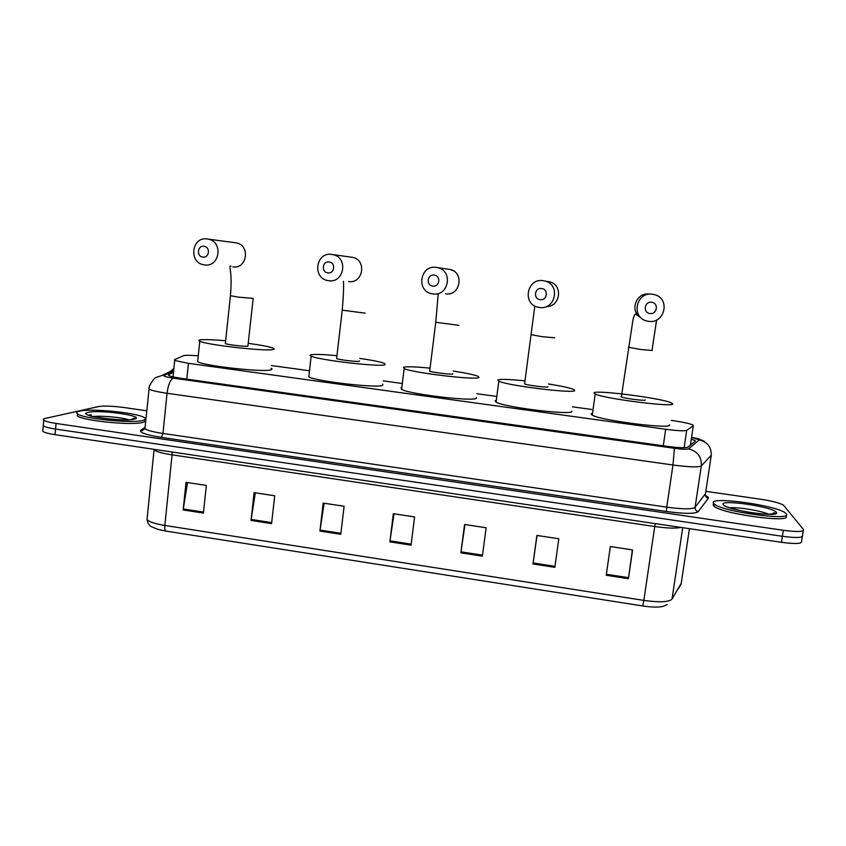 <?xml version="1.0" encoding="UTF-8"?>
<svg xmlns="http://www.w3.org/2000/svg" width="846" height="846" viewBox="0 0 846 846"><rect width="100%" height="100%" fill="white"/><g stroke="black" fill="none" stroke-linecap="round" stroke-linejoin="round"><path stroke-width="1.27" d="M198.26 355.817C190.255 355.183 185.359 355.13 183.603 355.68L174.477 359.687L174.688 360.459L188.415 363.346L665.696 429.271C677.487 430.815 684.488 431.164 686.709 430.35L693.318 425.697L692.821 424.925C689.353 423.455 682.162 421.943 671.259 420.377M591.671 409.464L572.478 406.831M495.661 396.298L476.848 393.718M401.564 383.397L383.143 380.869M309.35 370.749L271.407 365.546M173.493 372.219L168.608 374.641L168.798 375.518C170.702 376.491 175.259 377.496 182.472 378.543L666.817 446.297C678.64 447.851 685.651 448.147 687.861 447.174L695.38 441.03L691.383 438.894M690.569 444.319L691.14 444.488M705.818 491.325L760.639 499.225C772.229 501.022 779.853 503.01 783.491 505.178L803.457 529.48C804.165 531.848 797.461 532.123 783.333 530.294L56.069 423.444C49.512 422.45 45.409 421.382 43.759 420.229C42.818 419.468 43.358 418.855 45.377 418.4L98.474 406.588C104.132 405.731 112.56 406.027 123.749 407.486L146.707 410.796M803.266 530.706L802.505 535.402C803.203 537.834 796.488 538.141 782.381 536.301L55.561 429.059C49.005 428.055 44.901 426.966 43.252 425.802L43.379 424.417M802.505 535.402C803.203 537.834 796.488 538.141 782.381 536.301L55.561 429.059C49.005 428.055 44.901 426.966 43.252 425.802L43.759 420.229M642.696 605.958L165.922 531.087L158.149 529.437L151.476 526.751C150.831 526.212 148.145 525.408 147.014 519.656C149.404 521.95 155.347 523.885 164.843 525.451L643.848 600.396L642.696 605.958C651.875 607.322 658.717 607.439 663.243 606.307L667.219 604.583M802.304 536.66L801.553 541.313C802.241 543.809 795.526 544.137 781.429 542.307L55.043 434.664C48.497 433.66 44.404 432.56 42.755 431.354L42.882 429.937M251.029 520.427L254.096 492.636L274.707 495.756L271.587 523.6L251.029 520.427L251.167 519.444L271.703 522.617M183.17 509.948L186.035 482.336L206.339 485.414L203.421 513.078L183.17 509.948L183.296 508.975L203.526 512.094M460.88 552.829L464.56 524.488L486.133 527.756L482.389 556.15L460.88 552.829L461.017 551.835L482.527 555.156M532.991 563.965L536.882 535.433L558.804 538.743L554.839 567.338L532.991 563.965L533.128 562.96L554.976 566.334M606.222 575.28L610.347 546.548L632.607 549.911L628.419 578.706L606.222 575.28M319.925 531.066L323.183 503.095L344.111 506.257L340.79 534.291L319.925 531.066L320.052 530.082L340.917 533.297M389.869 541.863L393.327 513.712L414.582 516.927L411.05 545.141L389.869 541.863L389.995 540.869L411.177 544.137M394.025 513.818L389.995 540.869M324.145 503.243L320.052 530.082M632.374 549.879L628.419 578.706M537.03 535.455L533.128 562.96M464.983 524.552L461.017 551.835M187.495 482.558L183.296 508.975M255.312 492.827L251.167 519.444M713.474 503.148C708.493 495.946 776.353 505.21 785.416 513.004L786.146 513.691C794.362 521.517 722.738 511.978 714.426 504.163L713.474 503.148M785.807 515.796C794.013 523.695 722.41 514.146 714.098 506.268L713.157 505.231L713.326 504.153M651.621 302.276C644.366 301.091 642.685 312.861 650.003 313.506C657.247 314.701 658.96 302.91 651.621 302.276M648.607 321.332L646.894 321.004C630.672 317.567 636.086 291.5 652.509 294.228L655.28 294.863C670.635 299.368 664.343 324.081 648.607 321.332M620.975 396.637L621.345 396.964C624.158 398.434 646.312 401.216 645.244 399.968M593.977 393.03C592.898 389.35 661.752 398.096 671.333 402.865L672.528 403.658C677.255 407.909 604.097 398.783 595.214 394.014L593.977 393.03M669.419 424.766C674.029 429.757 601.009 420.652 592.253 415.143L591.037 413.98L592.528 413.218M541.641 288.528C534.556 287.365 533.001 299.008 540.15 299.643C547.235 300.816 548.8 289.152 541.641 288.528M539.526 307.479L538.257 307.257C522.045 304.306 526.804 277.953 543.121 280.65L545.184 281.073C560.803 284.848 555.314 310.218 539.526 307.479M524.636 383.45L524.573 383.925C527.174 385.311 548.049 387.87 548.018 386.802L548.028 386.738M548.409 383.957C561.268 386.019 569.665 387.838 573.577 389.424L574.751 390.418C576.031 394.035 507.071 385.649 498.823 381.176L497.786 380.002C500.155 378.976 509.091 379.251 524.605 380.837M571.875 411.219L571.864 411.346C573.049 415.65 504.205 407.317 496.073 402.157L495.069 400.771L496.316 400.274M434.167 275.087C427.241 273.956 425.813 285.483 432.803 286.096C439.73 287.238 441.168 275.701 434.167 275.087M432.919 293.932L431.915 293.763C415.862 291.14 420.113 264.713 436.208 267.378L437.837 267.685C453.456 270.984 448.592 296.639 432.919 293.932M429.736 370.685L429.683 371.14C432.073 372.43 451.859 374.799 452.769 373.911L452.79 373.699M453.128 371.034C465.924 373.001 474.225 374.757 478.043 376.301L478.952 377.453C477.144 380.489 411.769 372.726 404.155 368.549L403.542 367.249C406.746 366.445 415.492 366.73 429.789 368.116M476.361 397.514L476.277 398.191C474.384 401.882 409.115 394.204 401.596 389.382L401.025 387.838L401.818 387.574M329.126 261.964C322.347 260.854 321.046 272.264 327.878 272.856C334.646 273.977 335.968 262.546 329.126 261.964M328.692 280.692L327.878 280.565C312.058 278.165 315.865 251.791 331.706 254.403L333.038 254.635C348.541 257.607 344.195 283.368 328.692 280.692M336.666 358.165L336.613 358.598C338.823 359.793 357.668 362.003 359.413 361.274L359.455 360.935M359.751 358.397C372.621 360.29 380.912 361.982 384.634 363.484L385.078 364.753C380.489 367.259 318.159 360.015 311.148 356.134C309.773 355.5 309.784 355.045 311.169 354.749C315.05 354.125 323.616 354.432 336.867 355.658M382.741 384.116L382.604 385.3C377.94 388.441 315.727 381.313 308.801 376.819L311.148 356.134M203.981 246.313C197.382 245.234 196.23 256.507 202.871 257.078C209.459 258.178 210.633 246.884 203.981 246.313M204.51 264.914L203.854 264.809C188.341 262.63 191.682 236.383 207.196 238.942L208.275 239.132C223.545 241.787 219.727 267.537 204.51 264.914M225.396 343.201L225.353 343.592C227.331 344.692 245.224 346.733 247.889 346.183L253.166 298.575M248.333 343.328C261.372 345.157 269.705 346.786 273.321 348.224C274.675 348.838 274.548 349.292 272.941 349.567C265.316 351.513 206.086 344.798 199.772 341.245C198.271 340.547 198.609 340.071 200.798 339.806C205.303 339.394 213.583 339.711 225.649 340.758M271.111 368.274C272.454 368.972 272.317 369.522 270.699 369.903C263.021 372.43 203.897 365.863 197.647 361.739L197.816 360.174M79.704 411.145C91.632 408.058 139.516 413.049 144.592 417.85C145.872 418.855 145.353 419.69 143.037 420.335C133.234 423.761 82.369 418.728 77.472 413.8C76.087 412.689 76.827 411.801 79.704 411.145M144.423 419.838C145.671 420.832 145.142 421.657 142.847 422.323C133.034 425.792 82.168 420.779 77.293 415.798L77.462 413.789L77.293 415.798M690.421 445.081L693.318 425.697M684.118 447.745L686.709 430.35M663.264 445.81L665.696 429.271M186.786 379.145L188.415 363.346M173.631 370.865L164.113 375.529C163.331 376.237 166.408 377.115 173.356 378.151L674.421 448.306C682.352 449.342 687.058 449.533 688.549 448.877L699.325 439.899L691.616 437.34M167.18 374.027L173.874 368.486M705.723 495.502L708.398 497.448L708.335 498.241L698.257 511.629C695.042 513.945 684.414 513.892 666.362 511.481L161.364 437.371C145.649 434.844 138.839 432.422 140.933 430.106L144.677 427.621M783.333 530.294L781.429 542.307M56.069 423.444L55.043 434.664M711.285 455.18L701.323 465.892L695.063 507.357L705.469 493.652M688.549 448.877C697.474 451.204 701.736 456.872 701.323 465.892C698.489 467.415 689.046 467.119 672.982 465.004L666.743 507.156C682.733 509.292 692.176 509.355 695.063 507.357C694.957 509.588 696.025 511.016 698.257 511.629M699.325 439.899C707.647 442.046 711.613 447.312 711.211 455.698L705.374 494.276C705.268 496.359 706.262 497.681 708.335 498.241M674.421 448.306L672.982 465.004L167.032 393.274C157.43 391.867 151.381 390.471 148.864 389.065L149.055 387.531M145.11 426.86L144.92 428.763C147.394 430.445 153.412 432.01 162.971 433.459L666.743 507.156L666.362 511.481M173.356 378.151C170.321 379.568 168.206 384.613 167.032 393.274L162.971 433.459L161.364 437.371M140.933 430.106L141.938 430.815L144.92 428.763L149.382 386.136C152.566 380.33 154.913 377.411 156.436 377.358L162.083 375.434L164.113 375.529M168.534 375.349L168.608 374.641M680.956 527.418C675.838 528.56 667.092 528.264 654.73 526.529L643.848 600.396C659.52 602.553 668.911 602.119 672.01 599.116L681.242 583.232M678.503 588.478L681.083 584.248L689.448 528.676M165.922 531.087C164.938 530.569 164.579 528.697 164.843 525.451L172.055 454.841C162.485 453.361 156.478 451.711 154.014 449.892L153.475 449.247M147.035 519.412L154.109 449.342M672.01 599.116L682.722 527.682M655.206 523.6L654.73 526.529L172.055 454.841L172.129 452.018M606.37 574.265L628.557 577.681M729.971 507.833C737.934 506.913 761.347 510.762 768.75 514.252M723.235 504.565C719.174 498.96 772.958 506.733 776.258 512.253C782.106 518.334 724.673 509.958 723.235 504.565M773.667 512.824L774.82 513.448M628.43 347.262L640.475 349.461L652.403 350.519M649.39 294.122C636.372 291.881 629.213 311.053 640.634 317.43M546.484 306.516C560.285 306.844 563.299 285.123 549.868 281.919L547.415 281.475M531.151 334.646L542.064 336.666L554.669 337.808M445.567 293.858C460.139 296.375 464.687 272.56 450.167 269.483L447.64 269.123M435.775 322.284L458.923 325.35M348.584 281.549C363.019 284.034 367.101 260.113 352.676 257.353L350.498 257.047M342.249 310.165L365.112 313.157M230.429 295.666L238.435 297.158L253.197 298.374M232.83 266.871C247.021 269.314 250.628 245.361 236.394 242.887L234.575 242.643M88.597 415.1L91.241 414.688M132.579 418.791L133.457 419.14M93.451 416.56C101.234 415.492 121.285 417.311 128.539 419.722M88.217 412.383C99.712 409.369 146.792 416.169 134.429 419.087C123.791 422.418 73.94 415.143 88.217 412.383M133.573 418.284L134.599 418.717M173.028 376.872L174.688 360.459M694.672 441.601L694.883 440.184M704.327 441.305L698.521 438.831L691.626 437.266M144.37 428.372L141.768 430.106M173.747 369.776L162.083 375.434M42.755 431.354L43.252 425.802M771.372 514.178L774.576 512.866C777.876 513.86 766.275 515.098 754.59 513.12C743.528 512.042 726.323 506.934 727.719 507.029L727.391 507.04M714.426 504.163L714.098 506.268M652.002 350.36L656.623 319.978M595.214 394.014L592.253 415.143M621.345 396.964L632.988 319.714C634.331 314.797 635.283 313.062 635.843 314.5L640.866 317.652M550.535 282.13L545.184 281.073M498.823 381.176L496.073 402.157M524.573 383.925L534.831 305.966M453.118 270.678L450.167 269.483L437.837 267.685M404.155 368.549L401.596 389.382M429.683 371.14L435.743 322.527L438.207 293.9M352.676 257.353L333.038 254.635M336.613 358.598L342.218 310.387C343.444 296.206 343.846 286.519 343.423 281.327M199.772 341.245L197.647 361.739M236.394 242.887L208.275 239.132M225.353 343.592L230.408 295.878C231.36 284.573 231.307 275.87 230.249 269.779C229.731 266.152 230.006 265.031 231.064 266.427M131.944 419.426L134.588 418.22L133.795 419.056C127.693 422.154 86.472 416.274 89.845 415.534L89.739 415.661"/></g></svg>
